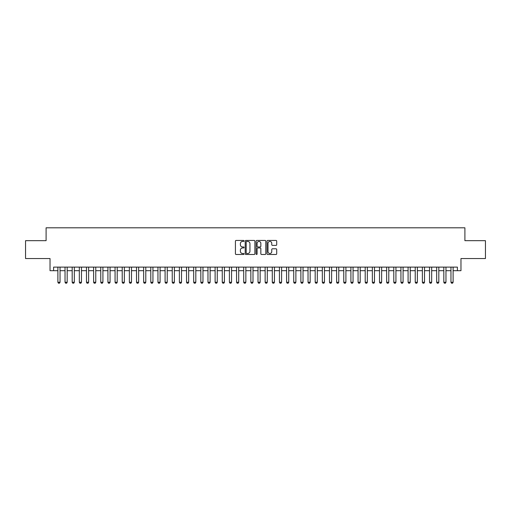 <?xml version="1.0" encoding="UTF-8"?>
<svg xmlns="http://www.w3.org/2000/svg" width="511" height="511" viewBox="0 0 511 511"><rect width="100%" height="100%" fill="white"/><g stroke="black" fill="none" stroke-linecap="round" stroke-linejoin="round"><path stroke-width="0.77" d="M244.066 240.936A0.492 0.492 0 0 0 243.575 240.445L236.12 240.445A0.703 0.703 0 0 0 235.418 241.147L235.418 253.775A0.703 0.703 0 0 0 236.12 254.478L243.575 254.478A0.492 0.492 0 0 0 244.066 253.986A0.492 0.492 0 0 0 243.575 253.494L242.61 253.494A2.242 2.242 0 0 1 240.368 251.246L240.368 250.198A2.242 2.242 0 0 1 242.61 247.95L243.575 247.95A0.492 0.492 0 0 0 244.066 247.458A0.492 0.492 0 0 0 243.575 246.966L242.61 246.966A2.242 2.242 0 0 1 240.368 244.724L240.368 243.67A2.242 2.242 0 0 1 242.61 241.428L243.575 241.428A0.492 0.492 0 0 0 244.066 240.936M276.004 245.389A0.703 0.703 0 0 0 276.7 244.686L276.7 241.147A0.703 0.703 0 0 0 276.004 240.445L267.726 240.445A0.703 0.703 0 0 0 267.023 241.147L267.023 253.775A0.703 0.703 0 0 0 267.726 254.478L276.004 254.478A0.703 0.703 0 0 0 276.7 253.775L276.7 249.496A0.703 0.703 0 0 0 276.004 248.793L272.459 248.793A0.703 0.703 0 0 0 271.756 249.496L271.756 251.616A1.878 1.878 0 0 1 269.878 253.494A1.878 1.878 0 0 1 268.007 251.616L268.007 243.306A1.878 1.878 0 0 1 269.878 241.428A1.878 1.878 0 0 1 271.756 243.306L271.756 244.686A0.703 0.703 0 0 0 272.459 245.389L276.004 245.389M53.604 270.689L53.604 267.112L457.396 267.112L457.396 270.689L460.973 270.689L460.973 258.54L485.45 258.54L485.45 240.668L464.901 240.668L464.901 227.804L46.099 227.804L46.099 240.668L25.55 240.668L25.55 258.54L50.027 258.54L50.027 270.689L57.89 270.689M254.887 241.147A0.703 0.703 0 0 0 254.184 240.445L245.906 240.445A0.703 0.703 0 0 0 245.203 241.147L245.203 253.775A0.703 0.703 0 0 0 245.906 254.478L254.184 254.478A0.703 0.703 0 0 0 254.887 253.775L254.887 241.147M256.816 240.445L265.094 240.445A0.703 0.703 0 0 1 265.797 241.147L265.797 253.775A0.703 0.703 0 0 1 265.094 254.478L261.549 254.478A0.703 0.703 0 0 1 260.846 253.775L260.846 248.653A0.703 0.703 0 0 0 260.15 247.95L257.8 247.95A0.703 0.703 0 0 0 257.097 248.653L257.097 253.986A0.492 0.492 0 0 1 256.605 254.478A0.492 0.492 0 0 1 256.113 253.986L256.113 241.147A0.703 0.703 0 0 1 256.816 240.445M60.036 270.689L65.038 270.689M67.177 270.689L72.185 270.689M74.325 270.689L79.333 270.689M81.473 270.689L86.474 270.689M88.62 270.689L93.622 270.689M95.768 270.689L100.769 270.689M102.915 270.689L107.917 270.689M110.063 270.689L115.064 270.689M117.211 270.689L122.212 270.689M124.358 270.689L129.36 270.689M131.499 270.689L136.507 270.689M138.647 270.689L143.655 270.689M145.795 270.689L150.796 270.689M152.942 270.689L157.944 270.689M160.09 270.689L165.091 270.689M167.238 270.689L172.239 270.689M174.385 270.689L179.387 270.689M181.533 270.689L186.534 270.689M188.674 270.689L193.682 270.689M195.822 270.689L200.829 270.689M202.969 270.689L207.971 270.689M210.117 270.689L215.118 270.689M217.264 270.689L222.266 270.689M224.412 270.689L229.413 270.689M231.56 270.689L236.561 270.689M238.707 270.689L243.709 270.689M245.855 270.689L250.856 270.689M252.996 270.689L258.004 270.689M260.144 270.689L265.145 270.689M267.291 270.689L272.293 270.689M274.439 270.689L279.44 270.689M281.587 270.689L286.588 270.689M288.734 270.689L293.736 270.689M295.882 270.689L300.883 270.689M303.029 270.689L308.031 270.689M310.171 270.689L315.178 270.689M317.318 270.689L322.326 270.689M324.466 270.689L329.467 270.689M331.613 270.689L336.615 270.689M338.761 270.689L343.762 270.689M345.909 270.689L350.91 270.689M353.056 270.689L358.058 270.689M360.204 270.689L365.205 270.689M367.345 270.689L372.353 270.689M374.493 270.689L379.501 270.689M381.64 270.689L386.642 270.689M388.788 270.689L393.789 270.689M395.936 270.689L400.937 270.689M403.083 270.689L408.085 270.689M410.231 270.689L415.232 270.689M417.378 270.689L422.38 270.689M424.526 270.689L429.527 270.689M431.667 270.689L436.675 270.689M438.815 270.689L443.823 270.689M445.962 270.689L450.964 270.689M453.11 270.689L457.396 270.689M246.679 241.428A0.492 0.492 0 0 0 246.187 241.92L246.187 253.002A0.492 0.492 0 0 0 246.679 253.494L247.694 253.494A2.242 2.242 0 0 0 249.943 251.246L249.943 243.67A2.242 2.242 0 0 0 247.694 241.428L246.679 241.428M260.846 243.338A1.878 1.878 0 0 0 258.975 241.46A1.878 1.878 0 0 0 257.097 243.338L257.097 246.27A0.703 0.703 0 0 0 257.8 246.966L260.15 246.966A0.703 0.703 0 0 0 260.846 246.27L260.846 243.338M60.036 267.112L60.036 282.264L59.5 283.196L58.426 283.196L57.89 282.264L57.89 267.112M57.89 282.264L60.036 282.264M67.177 267.112L67.177 282.264L66.647 283.196L65.574 283.196L65.038 282.264L65.038 267.112M65.038 282.264L67.177 282.264M74.325 267.112L74.325 282.264L73.788 283.196L72.722 283.196L72.185 282.264L72.185 267.112M72.185 282.264L74.325 282.264M81.473 267.112L81.473 282.264L80.936 283.196L79.863 283.196L79.333 282.264L79.333 267.112M79.333 282.264L81.473 282.264M88.62 267.112L88.62 282.264L88.084 283.196L87.011 283.196L86.474 282.264L86.474 267.112M86.474 282.264L88.62 282.264M95.768 267.112L95.768 282.264L95.231 283.196L94.158 283.196L93.622 282.264L93.622 267.112M93.622 282.264L95.768 282.264M102.915 267.112L102.915 282.264L102.379 283.196L101.306 283.196L100.769 282.264L100.769 267.112M100.769 282.264L102.915 282.264M110.063 267.112L110.063 282.264L109.526 283.196L108.453 283.196L107.917 282.264L107.917 267.112M107.917 282.264L110.063 282.264M117.211 267.112L117.211 282.264L116.674 283.196L115.601 283.196L115.064 282.264L115.064 267.112M115.064 282.264L117.211 282.264M124.358 267.112L124.358 282.264L123.822 283.196L122.749 283.196L122.212 282.264L122.212 267.112M122.212 282.264L124.358 282.264M131.499 267.112L131.499 282.264L130.963 283.196L129.896 283.196L129.36 282.264L129.36 267.112M129.36 282.264L131.499 282.264M138.647 267.112L138.647 282.264L138.111 283.196L137.044 283.196L136.507 282.264L136.507 267.112M136.507 282.264L138.647 282.264M145.795 267.112L145.795 282.264L145.258 283.196L144.185 283.196L143.655 282.264L143.655 267.112M143.655 282.264L145.795 282.264M152.942 267.112L152.942 282.264L152.406 283.196L151.333 283.196L150.796 282.264L150.796 267.112M150.796 282.264L152.942 282.264M160.09 267.112L160.09 282.264L159.553 283.196L158.48 283.196L157.944 282.264L157.944 267.112M157.944 282.264L160.09 282.264M167.238 267.112L167.238 282.264L166.701 283.196L165.628 283.196L165.091 282.264L165.091 267.112M165.091 282.264L167.238 282.264M174.385 267.112L174.385 282.264L173.849 283.196L172.775 283.196L172.239 282.264L172.239 267.112M172.239 282.264L174.385 282.264M181.533 267.112L181.533 282.264L180.996 283.196L179.923 283.196L179.387 282.264L179.387 267.112M179.387 282.264L181.533 282.264M188.674 267.112L188.674 282.264L188.144 283.196L187.071 283.196L186.534 282.264L186.534 267.112M186.534 282.264L188.674 282.264M195.822 267.112L195.822 282.264L195.285 283.196L194.218 283.196L193.682 282.264L193.682 267.112M193.682 282.264L195.822 282.264M202.969 267.112L202.969 282.264L202.433 283.196L201.36 283.196L200.829 282.264L200.829 267.112M200.829 282.264L202.969 282.264M210.117 267.112L210.117 282.264L209.58 283.196L208.507 283.196L207.971 282.264L207.971 267.112M207.971 282.264L210.117 282.264M217.264 267.112L217.264 282.264L216.728 283.196L215.655 283.196L215.118 282.264L215.118 267.112M215.118 282.264L217.264 282.264M224.412 267.112L224.412 282.264L223.875 283.196L222.802 283.196L222.266 282.264L222.266 267.112M222.266 282.264L224.412 282.264M231.56 267.112L231.56 282.264L231.023 283.196L229.95 283.196L229.413 282.264L229.413 267.112M229.413 282.264L231.56 282.264M238.707 267.112L238.707 282.264L238.171 283.196L237.098 283.196L236.561 282.264L236.561 267.112M236.561 282.264L238.707 282.264M245.855 267.112L245.855 282.264L245.318 283.196L244.245 283.196L243.709 282.264L243.709 267.112M243.709 282.264L245.855 282.264M252.996 267.112L252.996 282.264L252.46 283.196L251.393 283.196L250.856 282.264L250.856 267.112M250.856 282.264L252.996 282.264M260.144 267.112L260.144 282.264L259.607 283.196L258.54 283.196L258.004 282.264L258.004 267.112M258.004 282.264L260.144 282.264M267.291 267.112L267.291 282.264L266.755 283.196L265.682 283.196L265.145 282.264L265.145 267.112M265.145 282.264L267.291 282.264M274.439 267.112L274.439 282.264L273.902 283.196L272.829 283.196L272.293 282.264L272.293 267.112M272.293 282.264L274.439 282.264M281.587 267.112L281.587 282.264L281.05 283.196L279.977 283.196L279.44 282.264L279.44 267.112M279.44 282.264L281.587 282.264M288.734 267.112L288.734 282.264L288.198 283.196L287.125 283.196L286.588 282.264L286.588 267.112M286.588 282.264L288.734 282.264M295.882 267.112L295.882 282.264L295.345 283.196L294.272 283.196L293.736 282.264L293.736 267.112M293.736 282.264L295.882 282.264M303.029 267.112L303.029 282.264L302.493 283.196L301.42 283.196L300.883 282.264L300.883 267.112M300.883 282.264L303.029 282.264M310.171 267.112L310.171 282.264L309.64 283.196L308.567 283.196L308.031 282.264L308.031 267.112M308.031 282.264L310.171 282.264M317.318 267.112L317.318 282.264L316.782 283.196L315.715 283.196L315.178 282.264L315.178 267.112M315.178 282.264L317.318 282.264M324.466 267.112L324.466 282.264L323.929 283.196L322.856 283.196L322.326 282.264L322.326 267.112M322.326 282.264L324.466 282.264M331.613 267.112L331.613 282.264L331.077 283.196L330.004 283.196L329.467 282.264L329.467 267.112M329.467 282.264L331.613 282.264M338.761 267.112L338.761 282.264L338.225 283.196L337.151 283.196L336.615 282.264L336.615 267.112M336.615 282.264L338.761 282.264M345.909 267.112L345.909 282.264L345.372 283.196L344.299 283.196L343.762 282.264L343.762 267.112M343.762 282.264L345.909 282.264M353.056 267.112L353.056 282.264L352.52 283.196L351.447 283.196L350.91 282.264L350.91 267.112M350.91 282.264L353.056 282.264M360.204 267.112L360.204 282.264L359.667 283.196L358.594 283.196L358.058 282.264L358.058 267.112M358.058 282.264L360.204 282.264M367.345 267.112L367.345 282.264L366.815 283.196L365.742 283.196L365.205 282.264L365.205 267.112M365.205 282.264L367.345 282.264M374.493 267.112L374.493 282.264L373.956 283.196L372.889 283.196L372.353 282.264L372.353 267.112M372.353 282.264L374.493 282.264M381.64 267.112L381.64 282.264L381.104 283.196L380.037 283.196L379.501 282.264L379.501 267.112M379.501 282.264L381.64 282.264M388.788 267.112L388.788 282.264L388.251 283.196L387.178 283.196L386.642 282.264L386.642 267.112M386.642 282.264L388.788 282.264M395.936 267.112L395.936 282.264L395.399 283.196L394.326 283.196L393.789 282.264L393.789 267.112M393.789 282.264L395.936 282.264M403.083 267.112L403.083 282.264L402.547 283.196L401.474 283.196L400.937 282.264L400.937 267.112M400.937 282.264L403.083 282.264M410.231 267.112L410.231 282.264L409.694 283.196L408.621 283.196L408.085 282.264L408.085 267.112M408.085 282.264L410.231 282.264M417.378 267.112L417.378 282.264L416.842 283.196L415.769 283.196L415.232 282.264L415.232 267.112M415.232 282.264L417.378 282.264M424.526 267.112L424.526 282.264L423.989 283.196L422.916 283.196L422.38 282.264L422.38 267.112M422.38 282.264L424.526 282.264M431.667 267.112L431.667 282.264L431.137 283.196L430.064 283.196L429.527 282.264L429.527 267.112M429.527 282.264L431.667 282.264M438.815 267.112L438.815 282.264L438.278 283.196L437.212 283.196L436.675 282.264L436.675 267.112M436.675 282.264L438.815 282.264M445.962 267.112L445.962 282.264L445.426 283.196L444.353 283.196L443.823 282.264L443.823 267.112M443.823 282.264L445.962 282.264M453.11 267.112L453.11 282.264L452.574 283.196L451.5 283.196L450.964 282.264L450.964 267.112M450.964 282.264L453.11 282.264"/></g></svg>
